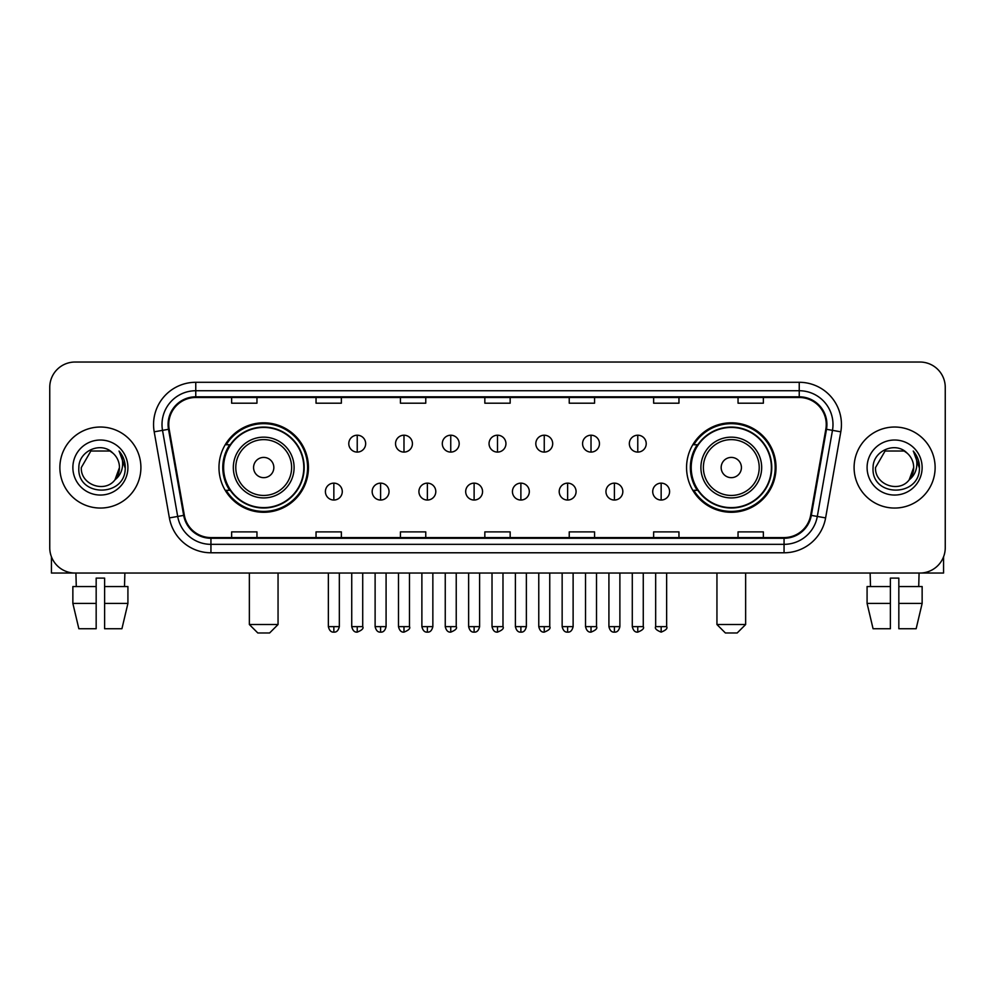 <?xml version="1.0" encoding="UTF-8"?>
<svg xmlns="http://www.w3.org/2000/svg" width="995" height="995" viewBox="0 0 995 995"><rect width="100%" height="100%" fill="white"/><g stroke="black" fill="none" stroke-linecap="round" stroke-linejoin="round"><path stroke-width="1.49" d="M686.562 467.538A44.738 44.738 0 0 0 731.288 512.276A44.738 44.738 0 0 0 776.025 467.538A44.738 44.738 0 0 0 731.288 422.8A44.738 44.738 0 0 0 686.562 467.538M218.975 467.538A44.738 44.738 0 0 0 263.712 512.276A44.738 44.738 0 0 0 308.438 467.538A44.738 44.738 0 0 0 263.712 422.8A44.738 44.738 0 0 0 218.975 467.538M229.708 490.324A40.932 40.932 0 0 1 229.708 444.753M697.284 490.324A40.932 40.932 0 0 1 697.284 444.753M49.75 387.353L49.75 547.723A25.323 25.323 0 0 0 75.073 573.045L919.927 573.045A25.323 25.323 0 0 0 945.25 547.723L945.25 387.353A25.323 25.323 0 0 0 919.927 362.031L75.073 362.031A25.323 25.323 0 0 0 49.75 387.353L49.75 547.723M59.874 467.538A40.509 40.509 0 0 0 100.395 508.047A40.509 40.509 0 0 0 140.904 467.538A40.509 40.509 0 0 0 100.395 427.029A40.509 40.509 0 0 0 59.874 467.538A40.509 40.509 0 0 0 100.395 508.047A40.509 40.509 0 0 0 140.904 467.538A40.509 40.509 0 0 0 100.395 427.029A40.509 40.509 0 0 0 59.874 467.538M854.096 467.538A40.509 40.509 0 0 0 894.604 508.047A40.509 40.509 0 0 0 935.126 467.538A40.509 40.509 0 0 0 894.604 427.029A40.509 40.509 0 0 0 854.096 467.538A40.509 40.509 0 0 0 894.604 508.047A40.509 40.509 0 0 0 935.126 467.538A40.509 40.509 0 0 0 894.604 427.029A40.509 40.509 0 0 0 854.096 467.538M168.752 424.492A27.014 27.014 0 0 1 195.766 397.49L799.234 397.49A27.014 27.014 0 0 1 825.838 429.181L810.651 515.273A27.014 27.014 0 0 1 784.06 537.586L210.94 537.586A27.014 27.014 0 0 1 184.349 515.273L169.162 429.181A27.014 27.014 0 0 1 168.752 424.492M168.08 424.492A27.686 27.686 0 0 0 168.503 429.305L183.677 515.385A27.686 27.686 0 0 0 210.94 538.27L784.06 538.27A27.686 27.686 0 0 0 811.323 515.385L826.497 429.305A27.686 27.686 0 0 0 799.234 396.806L195.766 396.806A27.686 27.686 0 0 0 168.08 424.492M154.2 431.818A42.2 42.2 0 0 1 195.766 382.291L799.234 382.291A42.2 42.2 0 0 1 840.8 431.818L825.614 517.91A42.2 42.2 0 0 1 784.06 552.785L210.94 552.785A42.2 42.2 0 0 1 169.386 517.91L154.2 431.818L162.521 430.35A33.755 33.755 0 0 1 195.766 390.736L799.234 390.736A33.755 33.755 0 0 1 832.479 430.35L817.305 516.442A33.755 33.755 0 0 1 784.06 544.34L210.94 544.34A33.755 33.755 0 0 1 177.695 516.442L162.521 430.35A33.755 33.755 0 0 1 161.998 424.492M919.927 362.031L75.073 362.031M75.073 573.045L919.927 573.045M945.25 547.723L945.25 387.353M811.323 515.385L817.305 516.442L832.479 430.35L840.8 431.818M484.839 397.49L484.839 403.199L510.161 403.199L510.161 397.49M400.438 397.49L400.438 403.199L425.76 403.199L425.76 397.49M316.037 397.49L316.037 403.199L341.36 403.199L341.36 397.49M231.636 397.49L231.636 403.199L256.959 403.199L256.959 397.49M569.24 397.49L569.24 403.199L594.562 403.199L594.562 397.49M653.64 397.49L653.64 403.199L678.963 403.199L678.963 397.49M738.041 397.49L738.041 403.199L763.364 403.199L763.364 397.49M510.161 537.586L510.161 531.877L484.839 531.877L484.839 537.586M425.76 537.586L425.76 531.877L400.438 531.877L400.438 537.586M341.36 537.586L341.36 531.877L316.037 531.877L316.037 537.586M256.959 537.586L256.959 531.877L231.636 531.877L231.636 537.586M594.562 537.586L594.562 531.877L569.24 531.877L569.24 537.586M678.963 537.586L678.963 531.877L653.64 531.877L653.64 537.586M763.364 537.586L763.364 531.877L738.041 531.877L738.041 537.586M112.883 453.123C101.179 440.86 78.642 450.959 78.854 467.538C76.715 496.99 124.45 497.749 125.221 468.968L125.27 467.538C125.196 461.282 123.119 455.785 119.027 451.058C122.136 456.158 123.231 461.655 122.31 467.538C121.415 472.538 118.99 476.63 115.01 479.789C104.885 493.483 80.321 484.727 81.316 467.538L90.856 451.021L109.923 451.021L112.883 453.123A19.079 19.079 0 0 1 119.462 467.538L115.01 479.789A19.079 19.079 0 0 0 119.462 467.538L114.96 479.851M72.871 467.538A27.512 27.512 0 0 0 100.395 495.05A27.512 27.512 0 0 0 127.907 467.538A27.512 27.512 0 0 0 100.395 440.026A27.512 27.512 0 0 0 72.871 467.538M119.213 451.27L125.258 468.259M51.441 556.814L51.441 573.045L149.349 573.045M72.859 586.54L72.859 603.418L78.854 628.74L72.859 603.418L72.859 586.54L96.167 586.54L96.167 578.107L104.612 578.107L104.612 586.54L127.92 586.54L127.92 603.418L121.925 628.74L127.92 603.418L104.612 603.418L104.612 586.54M124.873 573.045L124.499 586.54M96.167 586.54L96.167 628.74L78.854 628.74M72.859 603.418L96.167 603.418M121.925 628.74L104.612 628.74L104.612 603.418M75.918 573.045L76.279 586.54M269.62 632.969L257.804 632.969L249.359 624.524L278.053 624.524L269.62 632.969M273.836 467.538A10.124 10.124 0 0 0 263.712 457.414A10.124 10.124 0 0 0 253.576 467.538A10.124 10.124 0 0 0 263.712 477.662A10.124 10.124 0 0 0 273.836 467.538M294.097 467.538A30.385 30.385 0 0 0 263.712 437.153A30.385 30.385 0 0 0 233.327 467.538A30.385 30.385 0 0 0 263.712 497.923A30.385 30.385 0 0 0 294.097 467.538A30.385 30.385 0 0 1 263.712 497.923A30.385 30.385 0 0 1 233.327 467.538M303.798 467.538A40.086 40.086 0 0 0 263.712 427.452A40.086 40.086 0 0 0 223.614 467.538A40.086 40.086 0 0 0 263.712 507.624A40.086 40.086 0 0 0 303.798 467.538M307.592 467.538A43.892 43.892 0 0 1 226.201 490.324L230.268 490.324A40.472 40.472 0 0 0 290.478 497.886A40.472 40.472 0 0 0 290.478 437.191A40.472 40.472 0 0 0 230.268 444.753L226.201 444.753A43.892 43.892 0 0 1 307.592 467.538M737.195 632.969L725.38 632.969L716.947 624.524L745.641 624.524L737.195 632.969M741.424 467.538A10.124 10.124 0 0 0 731.288 457.414A10.124 10.124 0 0 0 721.164 467.538A10.124 10.124 0 0 0 731.288 477.662A10.124 10.124 0 0 0 741.424 467.538M761.672 467.538A30.385 30.385 0 0 0 731.288 437.153A30.385 30.385 0 0 0 700.903 467.538A30.385 30.385 0 0 0 731.288 497.923A30.385 30.385 0 0 0 761.672 467.538A30.385 30.385 0 0 1 731.288 497.923A30.385 30.385 0 0 1 700.903 467.538M771.386 467.538A40.086 40.086 0 0 0 731.288 427.452A40.086 40.086 0 0 0 691.202 467.538A40.086 40.086 0 0 0 731.288 507.624A40.086 40.086 0 0 0 771.386 467.538M775.18 467.538A43.892 43.892 0 0 1 693.789 490.324L697.856 490.324A40.472 40.472 0 0 0 758.066 497.886A40.472 40.472 0 0 0 758.066 437.191A40.472 40.472 0 0 0 697.856 444.753L693.789 444.753A43.892 43.892 0 0 1 775.18 467.538M357.23 435.213A8.445 8.445 0 0 0 348.785 443.646A8.445 8.445 0 0 0 357.23 452.091A8.445 8.445 0 0 0 365.662 443.646A8.445 8.445 0 0 0 357.23 435.213L357.23 452.091A8.445 8.445 0 0 0 365.662 443.646A8.445 8.445 0 0 0 357.23 435.213M403.982 435.213A8.445 8.445 0 0 0 395.537 443.646A8.445 8.445 0 0 0 403.982 452.091A8.445 8.445 0 0 0 412.428 443.646A8.445 8.445 0 0 0 403.982 435.213L403.982 452.091A8.445 8.445 0 0 0 412.428 443.646A8.445 8.445 0 0 0 403.982 435.213M450.747 435.213A8.445 8.445 0 0 0 442.302 443.646A8.445 8.445 0 0 0 450.747 452.091A8.445 8.445 0 0 0 459.18 443.646A8.445 8.445 0 0 0 450.747 435.213L450.747 452.091A8.445 8.445 0 0 0 459.18 443.646A8.445 8.445 0 0 0 450.747 435.213M497.5 435.213A8.445 8.445 0 0 0 489.055 443.646A8.445 8.445 0 0 0 497.5 452.091A8.445 8.445 0 0 0 505.945 443.646A8.445 8.445 0 0 0 497.5 435.213L497.5 452.091A8.445 8.445 0 0 0 505.945 443.646A8.445 8.445 0 0 0 497.5 435.213M544.253 435.213A8.445 8.445 0 0 0 535.82 443.646A8.445 8.445 0 0 0 544.253 452.091A8.445 8.445 0 0 0 552.698 443.646A8.445 8.445 0 0 0 544.253 435.213L544.253 452.091A8.445 8.445 0 0 0 552.698 443.646A8.445 8.445 0 0 0 544.253 435.213M591.018 435.213A8.445 8.445 0 0 0 582.572 443.646A8.445 8.445 0 0 0 591.018 452.091A8.445 8.445 0 0 0 599.463 443.646A8.445 8.445 0 0 0 591.018 435.213L591.018 452.091A8.445 8.445 0 0 0 599.463 443.646A8.445 8.445 0 0 0 591.018 435.213M637.77 435.213A8.445 8.445 0 0 0 629.337 443.646A8.445 8.445 0 0 0 637.77 452.091A8.445 8.445 0 0 0 646.215 443.646A8.445 8.445 0 0 0 637.77 435.213L637.77 452.091A8.445 8.445 0 0 0 646.215 443.646A8.445 8.445 0 0 0 637.77 435.213M333.847 483.147A8.445 8.445 0 0 0 325.402 491.592A8.445 8.445 0 0 0 333.847 500.037A8.445 8.445 0 0 0 342.28 491.592A8.445 8.445 0 0 0 333.847 483.147L333.847 500.037A8.445 8.445 0 0 0 342.28 491.592A8.445 8.445 0 0 0 333.847 483.147M380.6 483.147A8.445 8.445 0 0 0 372.167 491.592A8.445 8.445 0 0 0 380.6 500.037A8.445 8.445 0 0 0 389.045 491.592A8.445 8.445 0 0 0 380.6 483.147L380.6 500.037A8.445 8.445 0 0 0 389.045 491.592A8.445 8.445 0 0 0 380.6 483.147M427.365 483.147A8.445 8.445 0 0 0 418.92 491.592A8.445 8.445 0 0 0 427.365 500.037A8.445 8.445 0 0 0 435.798 491.592A8.445 8.445 0 0 0 427.365 483.147L427.365 500.037A8.445 8.445 0 0 0 435.798 491.592A8.445 8.445 0 0 0 427.365 483.147M474.117 483.147A8.445 8.445 0 0 0 465.685 491.592A8.445 8.445 0 0 0 474.117 500.037A8.445 8.445 0 0 0 482.563 491.592A8.445 8.445 0 0 0 474.117 483.147L474.117 500.037A8.445 8.445 0 0 0 482.563 491.592A8.445 8.445 0 0 0 474.117 483.147M520.882 483.147A8.445 8.445 0 0 0 512.437 491.592A8.445 8.445 0 0 0 520.882 500.037A8.445 8.445 0 0 0 529.315 491.592A8.445 8.445 0 0 0 520.882 483.147L520.882 500.037A8.445 8.445 0 0 0 529.315 491.592A8.445 8.445 0 0 0 520.882 483.147M567.635 483.147A8.445 8.445 0 0 0 559.202 491.592A8.445 8.445 0 0 0 567.635 500.037A8.445 8.445 0 0 0 576.08 491.592A8.445 8.445 0 0 0 567.635 483.147L567.635 500.037A8.445 8.445 0 0 0 576.08 491.592A8.445 8.445 0 0 0 567.635 483.147M614.4 483.147A8.445 8.445 0 0 0 605.955 491.592A8.445 8.445 0 0 0 614.4 500.037A8.445 8.445 0 0 0 622.833 491.592A8.445 8.445 0 0 0 614.4 483.147L614.4 500.037A8.445 8.445 0 0 0 622.833 491.592A8.445 8.445 0 0 0 614.4 483.147M661.153 483.147A8.445 8.445 0 0 0 652.72 491.592A8.445 8.445 0 0 0 661.153 500.037A8.445 8.445 0 0 0 669.598 491.592A8.445 8.445 0 0 0 661.153 483.147L661.153 500.037A8.445 8.445 0 0 0 669.598 491.592A8.445 8.445 0 0 0 661.153 483.147M943.558 556.814L943.558 573.045L845.65 573.045M890.388 586.54L890.388 603.418L867.08 603.418L873.075 628.74L867.08 603.418L867.08 586.54L890.388 586.54L890.388 578.107L898.833 578.107L898.833 586.54L922.141 586.54L922.141 603.418L916.146 628.74L922.141 603.418L898.833 603.418L898.833 586.54M919.082 573.045L918.721 586.54M890.388 603.418L890.388 628.74L873.075 628.74M916.146 628.74L898.833 628.74L898.833 603.418M870.127 573.045L870.501 586.54M907.104 453.123C895.4 440.86 872.864 450.959 873.075 467.538C870.923 496.99 918.671 497.749 919.442 468.968L919.479 467.538C919.417 461.282 917.328 455.785 913.236 451.058C916.358 456.158 917.452 461.655 916.532 467.538C915.636 472.538 913.199 476.63 909.231 479.789C899.094 493.483 874.543 484.727 875.538 467.538L885.077 451.021L904.144 451.021L907.104 453.123A19.079 19.079 0 0 1 913.684 467.538L909.231 479.789A19.079 19.079 0 0 0 913.684 467.538L909.181 479.851M867.093 467.538A27.512 27.512 0 0 0 894.604 495.05A27.512 27.512 0 0 0 922.129 467.538A27.512 27.512 0 0 0 894.604 440.026A27.512 27.512 0 0 0 867.093 467.538M913.422 451.27L919.479 468.259M799.234 382.291L799.234 396.806M162.521 430.35L168.503 429.305M210.94 552.785L210.94 538.27M784.06 538.27L784.06 552.785M169.386 517.91L183.677 515.385M826.497 429.305L832.479 430.35M195.766 382.291L195.766 396.806M817.305 516.442L825.614 517.91M291.622 467.538A27.91 27.91 0 0 0 263.712 439.628A27.91 27.91 0 0 0 235.79 467.538A27.91 27.91 0 0 0 263.712 495.448A27.91 27.91 0 0 0 291.622 467.538M759.21 467.538A27.91 27.91 0 0 0 731.288 439.628A27.91 27.91 0 0 0 703.378 467.538A27.91 27.91 0 0 0 731.288 495.448A27.91 27.91 0 0 0 759.21 467.538M357.23 626.639L351.733 626.639C352.69 630.544 354.531 632.372 357.23 632.123L357.23 626.639L362.715 626.639L362.715 573.045M403.982 626.639L398.497 626.639C399.455 630.544 401.283 632.372 403.982 632.123L403.982 626.639L409.467 626.639L409.467 573.045M450.747 626.639L445.25 626.639C446.208 630.544 448.036 632.372 450.747 632.123L450.747 626.639L456.232 626.639L456.232 573.045M497.5 626.639L492.015 626.639C492.973 630.544 494.801 632.372 497.5 632.123L497.5 626.639L502.985 626.639L502.985 573.045M544.253 626.639L538.768 626.639C539.725 630.544 541.554 632.372 544.253 632.123L544.253 626.639L549.75 626.639L549.75 573.045M591.018 626.639L585.533 626.639C586.49 630.544 588.319 632.372 591.018 632.123L591.018 626.639L596.502 626.639L596.502 573.045M637.77 626.639L632.285 626.639C633.243 630.544 635.071 632.372 637.77 632.123L637.77 626.639L643.268 626.639L643.268 573.045M333.847 626.639L328.362 626.639C329.32 630.544 331.148 632.372 333.847 632.123L333.847 626.639L339.332 626.639L339.332 573.045M380.6 626.639L375.115 626.639C376.073 630.544 377.901 632.372 380.6 632.123L380.6 626.639L386.085 626.639L386.085 573.045M427.365 626.639L421.88 626.639C422.838 630.544 424.666 632.372 427.365 632.123L427.365 626.639L432.85 626.639L432.85 573.045M474.117 626.639L468.633 626.639C469.59 630.544 471.419 632.372 474.117 632.123L474.117 626.639L479.602 626.639L479.602 573.045M520.882 626.639L515.398 626.639C516.355 630.544 518.184 632.372 520.882 632.123L520.882 626.639L526.367 626.639L526.367 573.045M567.635 626.639L562.15 626.639C563.108 630.544 564.936 632.372 567.635 632.123L567.635 626.639L573.12 626.639L573.12 573.045M614.4 626.639L608.915 626.639C609.873 630.544 611.701 632.372 614.4 632.123L614.4 626.639L619.885 626.639L619.885 573.045M661.153 626.639L655.668 626.639C654.561 628.392 656.389 630.221 661.153 632.123L661.153 626.639L666.638 626.639L666.638 573.045M278.053 573.045L278.053 624.524M249.359 573.045L249.359 624.524M745.641 573.045L745.641 624.524M716.947 573.045L716.947 624.524M351.733 626.639L351.733 573.045M362.715 626.639C363.822 628.392 361.993 630.221 357.23 632.123M398.497 626.639L398.497 573.045M409.467 626.639C410.587 628.392 408.758 630.221 403.982 632.123M445.25 626.639L445.25 573.045M456.232 626.639C457.339 628.392 455.511 630.221 450.747 632.123M492.015 626.639L492.015 573.045M502.985 626.639C504.104 628.392 502.276 630.221 497.5 632.123M538.768 626.639L538.768 573.045M549.75 626.639C550.857 628.392 549.029 630.221 544.253 632.123M585.533 626.639L585.533 573.045M596.502 626.639C597.622 628.392 595.794 630.221 591.018 632.123M632.285 626.639L632.285 573.045M643.268 626.639C644.374 628.392 642.546 630.221 637.77 632.123M328.362 626.639L328.362 573.045M339.332 626.639C338.375 630.544 336.546 632.372 333.847 632.123M375.115 626.639L375.115 573.045M386.085 626.639C385.127 630.544 383.299 632.372 380.6 632.123M421.88 626.639L421.88 573.045M432.85 626.639C431.892 630.544 430.064 632.372 427.365 632.123M468.633 626.639L468.633 573.045M479.602 626.639C478.645 630.544 476.816 632.372 474.117 632.123M515.398 626.639L515.398 573.045M526.367 626.639C525.41 630.544 523.581 632.372 520.882 632.123M562.15 626.639L562.15 573.045M573.12 626.639C572.162 630.544 570.334 632.372 567.635 632.123M608.915 626.639L608.915 573.045M619.885 626.639C618.927 630.544 617.099 632.372 614.4 632.123M655.668 626.639L655.668 573.045M666.638 626.639C667.757 628.392 665.929 630.221 661.153 632.123"/></g></svg>
